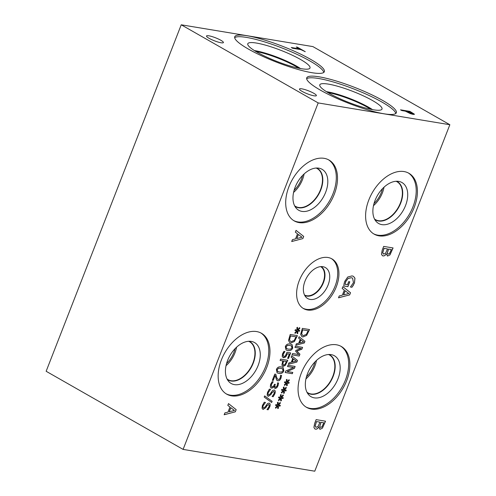 <?xml version="1.0" encoding="UTF-8"?>
<svg xmlns="http://www.w3.org/2000/svg" width="496" height="496" viewBox="0 0 496 496"><rect width="100%" height="100%" fill="white"/><g stroke="black" fill="none" stroke-linecap="round" stroke-linejoin="round"><path stroke-width="0.74" d="M183.098 449.401L46.147 371.275L181.232 24.8L318.184 102.926L449.853 124.725L314.768 471.2L183.098 449.401L318.184 102.926M292.572 48.255L291.27 47.511L299.565 48.887L296.279 47.015L297.395 47.201L305.257 51.683L300.861 49.625L292.572 48.255M297.395 47.201L305.003 51.64M296.503 47.139L297.358 47.281M299.565 48.887L291.493 47.641M406.379 111.327L411.866 113.665L412.598 113.497L410.13 111.947L406.348 111.408L409.882 113.2L412.56 113.584M409.913 111.383L414.346 114.148L413.261 114.446L410.316 113.609L405.313 111.147L401.81 110.571L400.508 109.827L409.913 111.383L414.396 114.427M400.731 109.951L409.882 111.47M181.232 24.8L312.902 46.599L449.853 124.725M301.828 88.84A9.064 1.6 -158.7 0 1 311.364 92.051A9.064 1.6 -158.7 0 1 316.38 95.616A9.064 1.6 -158.7 0 1 314.036 95.809A9.064 1.6 -158.7 0 1 304.501 92.603A9.064 1.6 -158.7 0 1 299.485 89.032A9.064 1.6 -158.7 0 1 301.828 88.84M208.853 35.805A9.064 1.6 -158.7 0 1 218.389 39.01A9.064 1.6 -158.7 0 1 223.405 42.582A9.064 1.6 -158.7 0 1 221.061 42.768A9.064 1.6 -158.7 0 1 211.525 39.562A9.064 1.6 -158.7 0 1 206.51 35.997A9.064 1.6 -158.7 0 1 208.853 35.805M382.67 100.452A48.1 8.488 -158.7 0 1 396.354 112.772A48.1 8.488 -158.7 0 1 367.71 109.858A48.1 8.488 -158.7 0 1 320.41 90.148A48.1 8.488 -158.7 0 1 306.733 77.829A48.1 8.488 -158.7 0 1 335.377 80.743A48.1 8.488 -158.7 0 1 382.67 100.452M310.676 59.384A48.1 8.488 -158.7 0 1 324.353 71.697A48.1 8.488 -158.7 0 1 295.709 68.783A48.1 8.488 -158.7 0 1 248.409 49.073A48.1 8.488 -158.7 0 1 234.732 36.754A48.1 8.488 -158.7 0 1 263.376 39.674A48.1 8.488 -158.7 0 1 310.676 59.384M272.112 401.338L271.659 402.504L264.188 397.048L264.635 395.895L272.112 401.338L271.597 402.461M264.628 395.907L272.05 401.301M276.774 387.816L275.1 388.498L274.164 386.353L273.166 387.636L271.572 388.126L270.314 386.967L270.624 384.357L272.143 381.666L273.153 381.833L271.486 384.412L271.287 386.018L272.18 386.756L273.451 386.322L274.53 384.264L275.323 384.394L275.144 384.846C274.648 386.142 274.784 386.892 275.54 387.103L276.526 386.7L277.227 385.504L277.586 382.862L278.603 383.036L278.014 385.752L276.774 387.816L274.722 388.362M275.249 384.381L275.082 384.809C274.592 386.105 274.722 386.861 275.478 387.072M275.54 387.103L275.212 386.985M271.287 386.018L272.118 386.725M272.18 386.756L271.709 386.595M273.116 381.932L271.424 384.381L271.225 385.981M273.166 387.636L271.008 387.922M271.51 388.089L271.039 387.94M274.164 386.353L273.11 387.605M278.541 382.999L277.952 385.714L276.712 387.779M287.395 353.778L285.715 356.977L283.582 357.734L282.212 356.556L282.478 353.952L283.917 351.366L284.933 351.534L283.297 354.113L283.16 355.644L284.127 356.357L285.38 355.954L286.967 352.315L290.65 352.929L288.48 358.484L287.643 358.348L289.298 354.094L287.333 353.741L285.653 356.94L282.943 357.504M289.298 354.094L287.333 353.741M288.48 358.484L287.649 358.323M290.575 352.916L288.418 358.447M283.16 355.644L284.065 356.32M284.127 356.357L283.594 356.171M284.084 352.662L283.235 354.076L283.098 355.613M284.896 351.633L284.022 352.625M291.809 346.127L289.763 345.414L287.475 345.402L286.111 346.797L286.285 348.415L288.325 349.134L290.65 349.128L291.97 347.764L291.481 345.904M291.747 346.096L289.707 345.383L287.413 345.371L286.056 346.76L286.552 348.607M292.026 344.577L292.702 347.863C291.853 350.052 290.191 350.92 287.723 350.48L286.012 349.94M292.764 347.894C291.915 350.083 290.253 350.957 287.785 350.517L286.043 349.959L285.318 346.667C286.161 344.466 287.823 343.592 290.303 344.038L292.057 344.596L292.702 347.863M296.038 336.852L290.538 335.941L289.521 339.847L290.377 341.347L291.251 341.632L294.165 340.485L296.038 336.852L290.476 335.91L289.459 339.81L290.346 341.329M297.315 335.631L294.444 341.446L290.631 343.003L289.757 342.705M294.506 341.484L290.693 343.034L289.788 342.724L288.505 340.473L290.241 334.459L297.389 335.643L294.444 341.446M297.116 331.154L295.188 333.393L294.835 332.859L296.744 330.807L294.977 330.572L295.306 329.716L297.042 330.045L296.856 327.664L297.557 327.304L297.612 329.871L299.541 327.633L299.894 328.166L297.984 330.212L299.751 330.454L299.417 331.303L297.693 330.956L297.86 333.362L297.166 333.721L297.054 331.117L295.145 333.331M297.86 333.362L297.16 333.653M297.693 330.956L297.798 333.331M299.417 331.303L297.631 330.925M299.677 330.441L299.355 331.272M297.984 330.212L299.894 328.166M299.522 327.658L299.832 328.135M297.612 329.871L297.495 327.335M296.744 330.807L294.984 330.547M286.428 361.497L283.582 361.026L282.807 364.176L283.644 364.926L285.02 364.374L286.428 361.497L283.52 360.995L282.745 364.138L283.582 364.889M283.216 364.777L283.644 364.926M287.705 360.276L285.243 365.378L282.577 366.135M283.067 366.302L281.883 365.186L282.77 360.896L280.104 360.449L280.631 359.104L287.779 360.288L285.305 365.409L283.129 366.333L282.608 366.153M282.77 360.896L280.116 360.431M282.887 369.012L280.848 368.299L278.554 368.286L277.196 369.675L277.363 371.293L279.403 372.019L281.728 372.006L283.049 370.648L282.559 368.782M282.825 368.974L280.786 368.261L278.492 368.249L277.134 369.644L277.63 371.492M283.104 367.462L283.78 370.741C282.931 372.93 281.269 373.804 278.802 373.358L277.09 372.825M283.842 370.779C282.993 372.967 281.331 373.841 278.864 373.395L277.121 372.837L276.402 369.545C277.239 367.344 278.901 366.47 281.381 366.922L283.135 367.48L283.78 370.741M273.178 380.482L272.347 380.345L274.784 374.102L275.795 374.269L276.563 376.997C277.072 378.615 277.661 379.421 278.33 379.421L279.428 379.074L280.197 377.878L280.55 375.28L281.573 375.453L280.99 378.113C280.172 380.06 279.13 380.959 277.847 380.81L276.619 380.048L275.119 375.509L273.178 380.482L272.36 380.32M275.119 375.509L273.116 380.451M281.511 375.416L280.928 378.082C280.11 380.023 279.068 380.922 277.785 380.773L277.177 380.575M275.739 374.232L276.501 376.966C277.01 378.578 277.599 379.39 278.268 379.39M278.33 379.421L277.841 379.242M270.525 389.453L268.379 392.429C267.834 393.929 267.939 394.748 268.689 394.884L270.27 393.818L272.595 390.47L274.145 390.03C275.348 390.383 275.584 391.629 274.858 393.774L273.222 396.707L272.087 396.521L274.003 393.725C274.48 392.398 274.375 391.635 273.693 391.449L272.068 392.584L270.878 394.599L268.293 396.31L267.133 395.138L267.518 392.392L269.371 389.155L270.562 389.354L268.317 392.392C267.772 393.898 267.877 394.711 268.627 394.847M273.897 391.511L272.006 392.547L270.816 394.562L268.231 396.273L267.821 396.137M268.231 396.273L267.852 396.155M273.222 396.707L272.093 396.496M274.083 389.992C275.286 390.346 275.522 391.592 274.796 393.737L273.16 396.67M274.145 390.03L274.567 390.172M265.422 402.535L263.277 405.511C262.731 407.011 262.837 407.83 263.593 407.966L265.174 406.9L267.493 403.552L269.043 403.112C270.246 403.465 270.487 404.711 269.762 406.856L268.119 409.789L266.984 409.603L268.9 406.807C269.378 405.48 269.272 404.724 268.596 404.531L266.966 405.666L265.782 407.681L263.196 409.392L262.037 408.22L262.415 405.474L264.269 402.237L265.459 402.436L263.215 405.474C262.669 406.98 262.775 407.799 263.531 407.929M268.795 404.593L266.904 405.629L265.72 407.644L263.134 409.355L262.719 409.219M263.134 409.355L262.75 409.237M268.119 409.789L266.997 409.578M268.981 403.074C270.184 403.428 270.425 404.674 269.7 406.819L268.057 409.752M269.043 403.112L269.471 403.254M227.813 405.393L228.507 403.601L236.164 409.653L235.315 411.829L224.155 414.768L224.886 412.895L227.986 412.126L229.97 407.036L227.813 405.393M342.159 288.455L342.86 286.657L350.517 292.708L349.661 294.891L338.508 297.823L339.233 295.957L342.339 295.182L344.317 290.098L342.159 288.455M344.026 283.923L344.714 281.412L347.733 277.016L352.073 275.888L353.474 276.359L354.969 278.225L354.46 283.042L351.955 287.271L350.443 287.017L353.462 282.658L352.569 278.132L351.391 277.735L348.068 278.485L345.817 281.53L345.055 284.32L347.485 284.723L348.688 281.635L349.785 281.815L347.901 286.657L343.796 285.975L344.026 283.923M231.533 395.851A35.049 22.146 -60.3 0 1 226.697 394.153A35.049 22.146 -60.3 0 1 222.964 356.295A35.049 22.146 -60.3 0 1 256.593 331.564A35.049 22.146 -60.3 0 1 261.429 333.262A35.049 22.146 -60.3 0 1 265.162 371.12A35.049 22.146 -60.3 0 1 231.533 395.851M299.076 222.611A35.049 22.146 -60.3 0 1 294.24 220.912A35.049 22.146 -60.3 0 1 290.507 183.061A35.049 22.146 -60.3 0 1 324.136 158.329A35.049 22.146 -60.3 0 1 328.972 160.028A35.049 22.146 -60.3 0 1 332.704 197.885A35.049 22.146 -60.3 0 1 299.076 222.611M311.438 409.082A35.049 22.146 -60.3 0 1 306.602 407.383A35.049 22.146 -60.3 0 1 302.87 369.526A35.049 22.146 -60.3 0 1 336.499 344.794A35.049 22.146 -60.3 0 1 341.335 346.493A35.049 22.146 -60.3 0 1 345.067 384.35A35.049 22.146 -60.3 0 1 311.438 409.082M378.981 235.842A35.049 22.146 -60.3 0 1 374.145 234.143A35.049 22.146 -60.3 0 1 370.413 196.286A35.049 22.146 -60.3 0 1 404.042 171.56A35.049 22.146 -60.3 0 1 408.878 173.259A35.049 22.146 -60.3 0 1 412.61 211.116A35.049 22.146 -60.3 0 1 378.981 235.842M307.532 310.012A28.625 18.085 -60.3 0 1 303.583 308.624A28.625 18.085 -60.3 0 1 300.533 277.704A28.625 18.085 -60.3 0 1 327.999 257.505A28.625 18.085 -60.3 0 1 331.948 258.893A28.625 18.085 -60.3 0 1 334.998 289.813A28.625 18.085 -60.3 0 1 307.532 310.012M389.955 254.925L387.68 256.017L386.353 253.809C385.386 255.378 384.282 256.079 383.036 255.917L382.373 255.688L381.449 254.181L382.187 250.22L383.675 246.4L393.08 247.957L389.955 254.925L387.68 256.017L387.196 255.849M322.412 428.16L320.137 429.257L318.81 427.044C317.843 428.612 316.739 429.319 315.493 429.152L314.83 428.928L313.906 427.422L314.644 423.46L316.132 419.635L325.537 421.191L322.412 428.16L320.137 429.257L319.653 429.09M295.356 232.153L296.05 230.361L303.707 236.412L302.858 238.595L291.698 241.527L292.429 239.661L295.529 238.886L297.513 233.802L295.356 232.153M277.692 406.007L275.764 408.251L275.41 407.718L277.32 405.666L275.553 405.43L275.881 404.575L277.617 404.903L277.431 402.523L278.132 402.157L278.188 404.73L280.116 402.485L280.469 403.025L278.56 405.071L280.327 405.306L279.992 406.162L278.268 405.815L278.436 408.22L277.741 408.574L277.63 405.976L275.72 408.189M283.619 390.811L281.691 393.049L281.337 392.522L283.247 390.47L281.474 390.228L281.809 389.372L283.545 389.707L283.352 387.326L284.059 386.961L284.115 389.527L286.043 387.289L286.397 387.829L284.481 389.868L286.254 390.11L285.919 390.966L284.189 390.619L284.363 393.024L283.662 393.378L283.557 390.774L281.647 392.987M292.311 373.699L285.163 372.515L285.752 371.008L293.663 367.548L287.5 366.525L287.99 365.267L295.139 366.451L294.388 368.367L287.141 371.51L292.801 372.446L292.311 373.699L285.169 372.496M291.14 357.188L291.673 355.824L297.488 360.418L296.844 362.08L288.362 364.312L288.914 362.892L291.276 362.303L292.783 358.434L291.14 357.188M306.64 335.401L302.827 336.958L301.921 336.641L300.638 334.391L302.374 328.377L309.523 329.561L306.64 335.401L302.765 336.92L301.89 336.629M298.586 338.098L299.113 336.734L304.928 341.329L304.284 342.99L295.808 345.222L296.36 343.802L298.716 343.213L300.223 339.345L298.586 338.098M299.193 356.047L292.045 354.863L292.572 353.518L298.728 354.535L295.573 351.199L295.889 350.381L301.097 348.452L294.94 347.436L295.43 346.177L302.579 347.361L301.859 349.203L296.899 351.069L299.925 354.175L299.193 356.047L292.057 354.838M286.583 383.21L284.654 385.448L284.301 384.921L286.211 382.869L284.437 382.627L284.772 381.771L286.508 382.106L286.316 379.725L287.023 379.359L287.079 381.926L289.007 379.688L289.36 380.227L287.444 382.267L289.218 382.509L288.883 383.365L287.153 383.017L287.327 385.423L286.626 385.776L286.521 383.172L284.611 385.392M280.655 398.412L278.727 400.65L278.374 400.117L280.283 398.071L278.516 397.829L278.845 396.974L280.581 397.302L280.389 394.921L281.096 394.562L281.151 397.129L283.08 394.89L283.433 395.43L281.523 397.47L283.29 397.711L282.956 398.561L281.232 398.214L281.399 400.619L280.699 400.979L280.593 398.375L278.684 400.588M281.399 400.619L280.699 400.911M281.232 398.214L281.337 400.588M282.956 398.561L281.17 398.183M283.216 397.699L282.894 398.53M281.523 397.47L283.433 395.43M283.061 394.915L283.371 395.393M281.151 397.129L281.034 394.593M280.283 398.071L278.523 397.804M287.327 385.423L286.626 385.714M287.153 383.017L287.265 385.386M288.883 383.365L287.091 382.98M289.143 382.503L288.821 383.327M287.444 382.267L289.36 380.227M288.988 379.713L289.298 380.19M287.079 381.926L286.961 379.39M286.211 382.869L284.45 382.602M299.925 354.175L299.131 356.01M296.899 351.069L299.863 354.138M301.859 349.203L296.837 351.038M302.51 347.349L301.804 349.165M301.097 348.452L294.953 347.411M303.645 341.967L300.83 339.816L299.609 342.941L303.645 341.967M300.892 339.847L299.671 342.978M304.284 342.99L295.827 345.16M304.928 341.329L304.222 342.953M299.113 336.741L304.866 341.298M308.171 330.77L302.672 329.859L301.655 333.765L302.51 335.265L303.385 335.55L306.299 334.403L308.171 330.77L302.61 329.828L301.593 333.727L302.479 335.246M309.448 329.549L306.578 335.364M296.205 361.057L293.384 358.906L292.169 362.03L296.205 361.057M293.446 358.937L292.231 362.068M296.844 362.08L288.387 364.25M297.488 360.418L296.782 362.043M291.667 355.83L297.426 360.387M292.727 372.434L292.249 373.668M287.141 371.51L294.388 368.367M295.064 366.439L294.326 368.33M293.663 367.548L287.506 366.501M284.363 393.024L283.662 393.309M284.189 390.619L284.301 392.987M285.919 390.966L284.134 390.581M286.18 390.098L285.857 390.929M284.481 389.868L286.397 387.829M286.025 387.314L286.335 387.791M284.115 389.527L283.997 386.992M283.247 390.47L281.486 390.203M278.436 408.22L277.735 408.512M278.268 405.815L278.374 408.183M279.992 406.162L278.206 405.784M280.252 405.3L279.93 406.125M278.56 405.071L280.469 403.025M280.097 402.516L280.407 402.994M278.188 404.73L278.07 402.188M277.32 405.666L275.559 405.399M234.472 410.483L230.783 407.662L229.183 411.779L234.472 410.483M230.845 407.7L229.245 411.816M235.315 411.829L224.18 414.712M236.164 409.653L235.253 411.798M228.507 403.608L236.102 409.615M302.014 237.249L298.325 234.428L296.726 238.545L302.014 237.249M298.387 234.465L296.782 238.576M302.858 238.595L291.722 241.471M303.707 236.412L302.796 238.557M296.05 230.373L303.645 236.375M323.776 422.79L321.03 422.332L319.759 426.436L320.683 427.378L321.929 426.864L323.776 422.79L320.968 422.294L319.697 426.399L320.621 427.341M320.18 427.217L320.683 427.378M319.982 422.158L316.51 421.581L315.165 426.107L316.163 427.298L318.048 426.461L319.982 422.158L316.448 421.55L315.103 426.076L316.101 427.261M315.661 427.124L316.163 427.298M318.81 427.044L318.748 427.013C317.781 428.581 316.677 429.282 315.437 429.121L314.805 428.91M320.075 429.22L319.622 429.071M325.469 421.178L322.35 428.122M391.319 249.55L388.573 249.097L387.302 253.196L388.225 254.144L389.472 253.623L391.319 249.55L388.511 249.06L387.24 253.158L388.163 254.107M387.692 253.958L388.225 254.144M387.525 248.924L384.053 248.347L382.707 252.873L383.706 254.064L385.59 253.22L387.525 248.924L383.991 248.31L382.645 252.836L383.644 254.026M383.203 253.89L383.706 254.064M386.353 253.809L386.291 253.772C385.324 255.341 384.22 256.048 382.974 255.88L382.342 255.669M387.618 255.986L387.165 255.831M393.006 247.944L389.893 254.888M348.824 293.545L345.135 290.724L343.53 294.841L348.824 293.545M345.197 290.761L343.592 294.872M349.661 294.891L338.532 297.767M350.517 292.708L349.599 294.853M342.854 286.669L350.455 292.677M347.901 286.657L343.796 285.95M349.717 281.809L347.839 286.62M345.055 284.32L345.755 281.492L348.068 278.485M352.538 278.113L351.335 277.704L348.006 278.448M351.955 287.271L350.455 286.998M353.239 285.473L351.893 287.234M353.443 276.34L354.907 278.194L354.404 283.005L353.177 285.436M234.651 37.677A48.1 8.488 -158.7 0 1 264.945 41.999A48.1 8.488 -158.7 0 1 310.031 61.033A48.1 8.488 -158.7 0 1 323.789 72.428M300.514 59.458A33.393 5.89 -158.7 0 1 309.87 68.256A33.393 5.89 -158.7 0 1 289.422 65.776A33.393 5.89 -158.7 0 1 257.288 52.303A33.393 5.89 -158.7 0 1 247.721 44.026A33.393 5.89 -158.7 0 1 266.978 45.57A33.393 5.89 -158.7 0 1 300.514 59.458M254.417 50.58A31.384 5.537 -158.7 0 1 296.54 66.104A31.384 5.537 -158.7 0 1 300.508 68.553M254.442 50.598A31.384 5.537 -158.7 0 1 296.534 66.117A31.384 5.537 -158.7 0 1 300.471 68.547M298.852 68.231A30.882 5.45 21.3 0 0 255.849 51.466M327.85 92.535A30.882 5.45 -158.7 0 1 370.853 109.3M306.652 78.752A48.1 8.488 -158.7 0 1 336.945 83.068A48.1 8.488 -158.7 0 1 382.025 102.108A48.1 8.488 -158.7 0 1 395.783 113.503M372.508 100.527A33.393 5.89 -158.7 0 1 381.87 109.331A33.393 5.89 -158.7 0 1 361.417 106.845A33.393 5.89 -158.7 0 1 329.282 93.372A33.393 5.89 -158.7 0 1 319.722 85.101A33.393 5.89 -158.7 0 1 338.979 86.639A33.393 5.89 -158.7 0 1 372.508 100.527M326.411 91.655A31.384 5.537 -158.7 0 1 368.534 107.179A31.384 5.537 -158.7 0 1 372.508 109.622M326.442 91.673A31.384 5.537 -158.7 0 1 368.534 107.192A31.384 5.537 -158.7 0 1 372.471 109.616M260.815 332.934A35.049 22.146 -60.3 0 1 263.711 370.927A35.049 22.146 -60.3 0 1 230.318 395.157A35.049 22.146 -60.3 0 1 226.095 393.793M234.422 384.629A23.566 14.892 -60.3 0 1 228.625 381.381A23.566 14.892 -60.3 0 1 229.859 355.731A23.566 14.892 -60.3 0 1 251.28 341.403A23.566 14.892 -60.3 0 1 251.422 341.428A23.566 14.892 -60.3 0 1 258.063 365.645A23.566 14.892 -60.3 0 1 234.422 384.629M249.073 341.26A22.029 13.919 -60.3 0 1 249.897 341.676A22.029 13.919 -60.3 0 1 252.241 365.471A22.029 13.919 -60.3 0 1 231.105 381.009A22.029 13.919 -60.3 0 1 228.067 379.942A22.029 13.919 -60.3 0 1 227.292 379.446M249.891 341.676A22.029 13.919 -60.3 0 1 252.235 365.465A22.029 13.919 -60.3 0 1 231.099 381.009A22.029 13.919 -60.3 0 1 228.061 379.942M227.069 379.018A21.799 13.77 119.7 0 0 228.017 379.651A21.799 13.77 119.7 0 0 250.784 367.542A21.799 13.77 119.7 0 0 249.618 341.787A21.799 13.77 119.7 0 0 248.589 341.285M328.358 159.7A35.049 22.146 -60.3 0 1 331.254 197.687A35.049 22.146 -60.3 0 1 297.86 221.923A35.049 22.146 -60.3 0 1 293.638 220.553M301.965 211.395A23.566 14.892 -60.3 0 1 296.168 208.146A23.566 14.892 -60.3 0 1 297.402 182.497A23.566 14.892 -60.3 0 1 318.816 168.163A23.566 14.892 -60.3 0 1 318.965 168.187A23.566 14.892 -60.3 0 1 325.605 192.405A23.566 14.892 -60.3 0 1 301.965 211.395M316.615 168.026A22.029 13.919 -60.3 0 1 317.44 168.435A22.029 13.919 -60.3 0 1 319.784 192.231A22.029 13.919 -60.3 0 1 298.648 207.774A22.029 13.919 -60.3 0 1 295.61 206.708A22.029 13.919 -60.3 0 1 294.835 206.212M317.434 168.435A22.029 13.919 -60.3 0 1 319.777 192.231A22.029 13.919 -60.3 0 1 298.642 207.774A22.029 13.919 -60.3 0 1 295.604 206.708M294.605 205.784A21.799 13.77 119.7 0 0 295.56 206.41A21.799 13.77 119.7 0 0 318.327 194.308A21.799 13.77 119.7 0 0 317.161 168.547A21.799 13.77 119.7 0 0 316.132 168.051M340.721 346.165A35.049 22.146 -60.3 0 1 343.616 384.158A35.049 22.146 -60.3 0 1 310.223 408.388A35.049 22.146 -60.3 0 1 306.001 407.018M314.328 397.86A23.566 14.892 -60.3 0 1 308.531 394.611A23.566 14.892 -60.3 0 1 309.764 368.962A23.566 14.892 -60.3 0 1 331.185 354.634A23.566 14.892 -60.3 0 1 331.328 354.659A23.566 14.892 -60.3 0 1 337.968 378.876A23.566 14.892 -60.3 0 1 314.328 397.86M328.978 354.491A22.029 13.919 -60.3 0 1 329.803 354.907A22.029 13.919 -60.3 0 1 332.146 378.696A22.029 13.919 -60.3 0 1 311.011 394.239A22.029 13.919 -60.3 0 1 307.973 393.173A22.029 13.919 -60.3 0 1 307.198 392.677M329.797 354.9A22.029 13.919 -60.3 0 1 332.14 378.696A22.029 13.919 -60.3 0 1 311.004 394.239A22.029 13.919 -60.3 0 1 307.966 393.173M306.974 392.249A21.799 13.77 119.7 0 0 307.923 392.882A21.799 13.77 119.7 0 0 330.689 380.773A21.799 13.77 119.7 0 0 329.524 355.012A21.799 13.77 119.7 0 0 328.495 354.516M293.582 192.423A21.799 13.77 119.7 0 0 304.11 173.96M294.097 190.334A20.026 12.654 119.7 0 0 302.579 175.472M373.488 205.654A21.799 13.77 119.7 0 0 384.016 187.19M374.003 203.565A20.026 12.654 119.7 0 0 382.484 188.703M396.037 181.276A21.799 13.77 -60.3 0 1 397.067 181.778A21.799 13.77 -60.3 0 1 398.232 207.533A21.799 13.77 -60.3 0 1 375.466 219.641A21.799 13.77 -60.3 0 1 374.511 219.015M305.945 378.888A21.799 13.77 119.7 0 0 316.473 360.431M306.46 376.799A20.026 12.654 119.7 0 0 314.941 361.937M226.04 365.664A21.799 13.77 119.7 0 0 236.567 347.2M226.554 363.568A20.026 12.654 119.7 0 0 235.036 348.713M408.264 172.924A35.049 22.146 -60.3 0 1 411.159 210.918A35.049 22.146 -60.3 0 1 377.766 235.154A35.049 22.146 -60.3 0 1 373.544 233.783M381.87 224.626A23.566 14.892 -60.3 0 1 376.073 221.377A23.566 14.892 -60.3 0 1 377.307 195.728A23.566 14.892 -60.3 0 1 398.722 181.393A23.566 14.892 -60.3 0 1 398.871 181.418A23.566 14.892 -60.3 0 1 405.511 205.635A23.566 14.892 -60.3 0 1 381.87 224.626M396.521 181.251A22.029 13.919 -60.3 0 1 397.346 181.666A22.029 13.919 -60.3 0 1 399.689 205.462A22.029 13.919 -60.3 0 1 378.553 221.005A22.029 13.919 -60.3 0 1 375.509 219.939A22.029 13.919 -60.3 0 1 374.74 219.437M397.339 181.666A22.029 13.919 -60.3 0 1 399.683 205.462A22.029 13.919 -60.3 0 1 378.547 220.999A22.029 13.919 -60.3 0 1 375.509 219.933M320.701 266.631A16.331 10.323 -60.3 0 1 321.445 285.857A16.331 10.323 -60.3 0 1 304.513 295.002M331.334 258.565A28.625 18.085 -60.3 0 1 333.548 289.614A28.625 18.085 -60.3 0 1 306.317 309.318A28.625 18.085 -60.3 0 1 302.988 308.258M310.174 299.429A17.844 11.278 -60.3 0 1 306.15 297.364A17.844 11.278 -60.3 0 1 306.516 277.909A17.844 11.278 -60.3 0 1 322.933 266.699A17.844 11.278 -60.3 0 1 323.566 266.836A17.844 11.278 -60.3 0 1 327.918 285.429A17.844 11.278 -60.3 0 1 310.174 299.429M306.745 296.106A16.622 10.503 -60.3 0 1 304.749 295.461A16.622 10.503 -60.3 0 0 306.733 296.1A16.622 10.503 -60.3 0 0 322.58 284.617A16.622 10.503 -60.3 0 0 321.216 266.6A16.622 10.503 -60.3 0 1 322.567 284.617A16.622 10.503 -60.3 0 1 306.733 296.1"/></g></svg>
